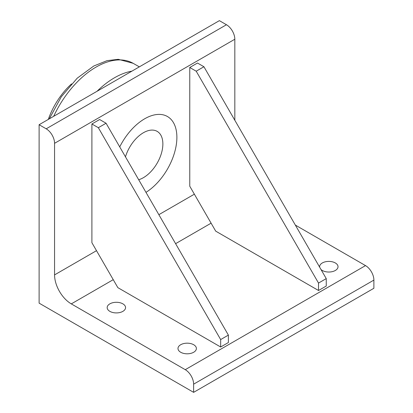 <?xml version="1.0" encoding="UTF-8"?>
<svg xmlns="http://www.w3.org/2000/svg" width="413" height="413" viewBox="0 0 413 413"><rect width="100%" height="100%" fill="white"/><g stroke="black" fill="none" stroke-linecap="round" stroke-linejoin="round"><path stroke-width="0.62" d="M138.68 179.732A27.521 15.89 120 0 0 162.867 143.972A27.521 15.89 120 0 0 147.255 130.957A27.521 15.89 120 0 0 125.469 156.847M119.729 146.899A45.523 26.282 -60 0 1 155.479 114.7A45.523 26.282 -60 0 1 176.883 137.364A45.523 26.282 -60 0 1 145.97 192.355M46.194 128.815A11.838 6.835 60 0 1 54.562 143.311L54.562 274.893A23.67 13.665 -120 0 0 71.299 303.885L185.256 369.676A11.838 6.835 60 0 1 193.625 384.173L193.625 392.35L39.111 303.142L39.111 124.726L46.194 128.815L226.458 24.739A11.838 6.835 -120 0 1 234.827 39.235L234.827 120.266M193.625 384.173L373.889 280.097L373.889 288.274L193.625 392.35M295.347 225.085L365.52 265.6L185.256 369.676M228.389 342.542L220.666 347.003L117.844 287.639L91.903 242.71L91.903 123.983L99.626 119.522L106.069 123.239L228.389 335.108L228.389 342.542M326.249 286.044L318.521 290.504L215.705 231.141L189.763 186.211L189.763 67.484L197.486 63.024L203.924 66.741L326.249 278.61L326.249 286.044M180.677 352.248A9.2 5.312 180 0 1 177.982 348.489A9.2 5.312 180 0 1 187.187 343.177A9.2 5.312 180 0 1 196.387 348.489A9.2 5.312 180 0 1 190.708 353.399A9.2 5.312 180 0 1 180.677 352.248M319.662 267.201A9.2 5.312 180 0 1 319.621 266.715A9.2 5.312 180 0 1 328.825 261.403A9.2 5.312 180 0 1 338.025 266.715A9.2 5.312 180 0 1 332.346 271.625A9.2 5.312 180 0 1 322.316 270.474A9.2 5.312 180 0 1 320.989 269.503M109.863 311.361A9.2 5.312 180 0 1 107.168 307.602A9.2 5.312 180 0 1 116.368 302.29A9.2 5.312 180 0 1 125.567 307.602A9.2 5.312 180 0 1 119.889 312.512A9.2 5.312 180 0 1 109.863 311.361M373.889 280.097A11.838 6.835 -120 0 0 365.52 265.6M39.111 124.726L219.375 20.65L226.458 24.739M318.521 290.504L318.521 283.07L196.201 71.201L189.763 67.484M196.201 71.201L203.924 66.741M318.521 283.07L326.249 278.61M220.666 347.003L220.666 339.569L98.34 127.7L91.903 123.983M98.34 127.7L106.069 123.239M220.666 339.569L228.389 335.108M71.526 83.906A52.807 30.49 120 0 0 48.311 119.414M71.299 303.885L113.245 279.673M175.597 243.67L211.1 223.175M194.363 194.182L158.86 214.677M96.503 250.676L54.562 274.893M54.562 143.311L234.827 39.235M131.897 71.155A74.361 42.931 120 0 0 97.045 91.278M53.675 116.316A74.448 42.983 -60 0 1 133.11 63.297L139.341 66.86M49.286 118.851L61.31 96.781L77.19 78.196L93.797 65.997L107.034 60.654L118.283 59.312L133.11 63.297"/></g></svg>
